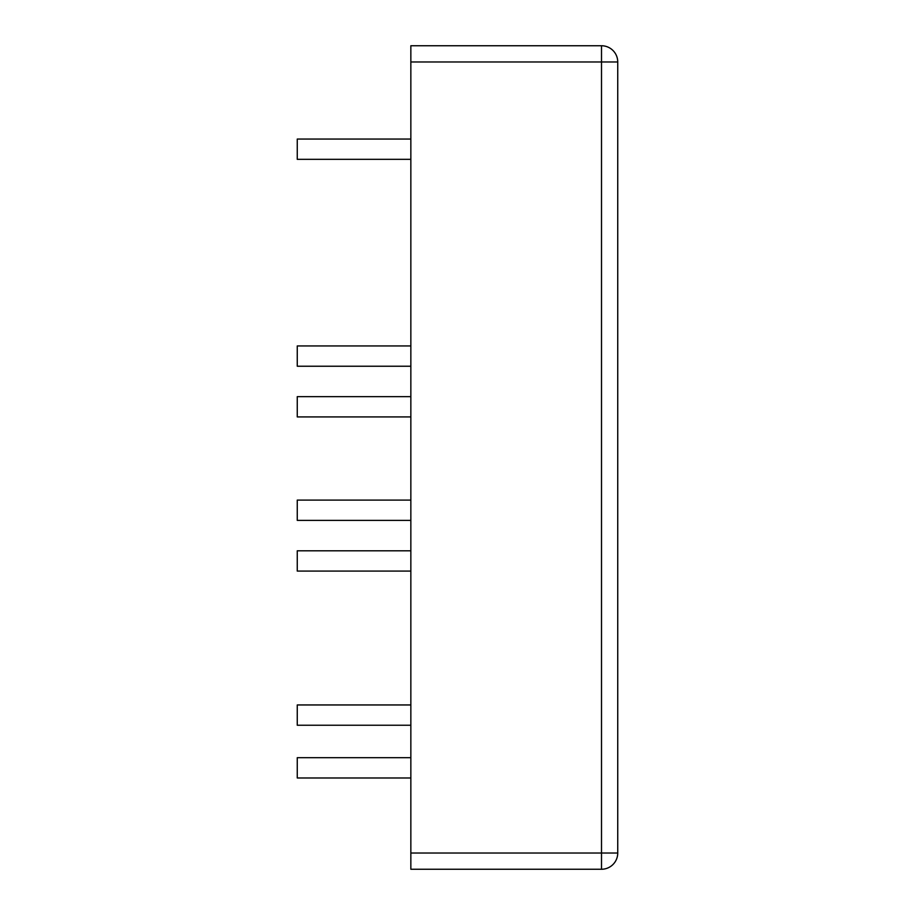 <?xml version="1.0" encoding="UTF-8"?>
<svg xmlns="http://www.w3.org/2000/svg" width="915" height="915" viewBox="0 0 915 915"><rect width="100%" height="100%" fill="white"/><g stroke="black" fill="none" stroke-linecap="round" stroke-linejoin="round"><path stroke-width="1.37" d="M410.846 61.98L617.739 61.98L617.739 853.02L601.51 853.02L601.51 869.25L410.846 869.25L410.846 45.75L601.51 45.75L601.51 853.02L410.846 853.02M410.846 396.653L297.261 396.653L297.261 416.931L410.846 416.931M410.846 500.093L297.261 500.093L297.261 520.383L410.846 520.383M410.846 704.95L297.261 704.95L297.261 725.24L410.846 725.24M410.846 345.939L297.261 345.939L297.261 366.229L410.846 366.229M410.846 550.807L297.261 550.807L297.261 571.086L410.846 571.086M410.846 757.689L297.261 757.689L297.261 777.979L410.846 777.979M410.846 139.057L297.261 139.057L297.261 159.336L410.846 159.336M617.739 61.98A16.23 16.23 0 0 0 601.51 45.75A16.23 16.23 0 0 1 617.739 61.98M601.51 869.25A16.23 16.23 0 0 0 617.739 853.02A16.23 16.23 0 0 1 601.51 869.25"/></g></svg>
